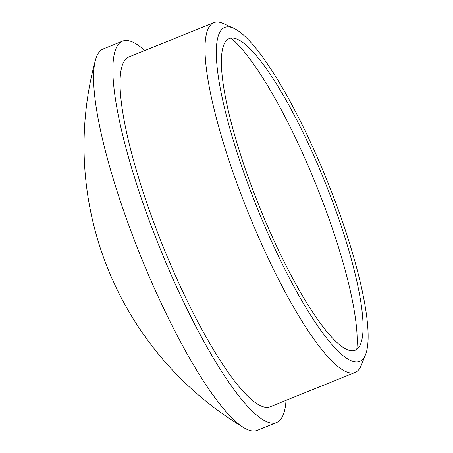 <?xml version="1.0" encoding="UTF-8"?>
<svg xmlns="http://www.w3.org/2000/svg" width="453" height="453" viewBox="0 0 453 453"><rect width="100%" height="100%" fill="white"/><g stroke="black" fill="none" stroke-linecap="round" stroke-linejoin="round"><path stroke-width="0.68" d="M231.075 38.12A180.113 37.52 -112 0 1 303.244 154.643A180.113 37.52 -112 0 1 356.783 349.365M312.7 153.188A168.069 35.011 -112 0 1 360.639 343.901A168.069 35.011 -112 0 1 271.755 235.673A168.069 35.011 -112 0 1 237.649 39.377A168.069 35.011 -112 0 1 312.7 153.188M270.288 238.629A180.113 37.52 -112 0 1 233.737 28.267A180.113 37.52 -112 0 1 314.167 150.232A180.113 37.52 -112 0 1 365.543 354.608A180.113 37.52 -112 0 1 270.288 238.629M365.543 354.608L361.284 365.299A188.624 39.292 -112 0 1 355.146 372.451A188.624 39.292 -112 0 1 261.528 243.839A188.624 39.292 -112 0 1 213.867 22.65A188.624 39.292 -112 0 1 223.25 23.528L233.737 28.267M355.146 372.451L270.192 406.76A188.624 39.292 -112 0 1 176.574 278.148A188.624 39.292 -112 0 1 128.912 56.959L213.867 22.65M286.019 400.367A205.656 42.842 -112 0 1 276.568 422.553A205.656 42.842 -112 0 1 174.501 282.327A205.656 42.842 -112 0 1 122.537 41.166A205.656 42.842 -112 0 1 144.745 50.566M276.568 422.553L257.264 430.35A205.656 42.842 -112 0 1 243.974 427.779A205.656 42.842 -112 0 1 155.192 290.124A205.656 42.842 -112 0 1 95.453 60.039A205.656 42.842 -112 0 1 97.287 55.068A205.656 42.842 -112 0 1 103.227 48.964L122.537 41.166M95.453 60.039A328.346 328.346 0 0 0 243.974 427.779"/></g></svg>
